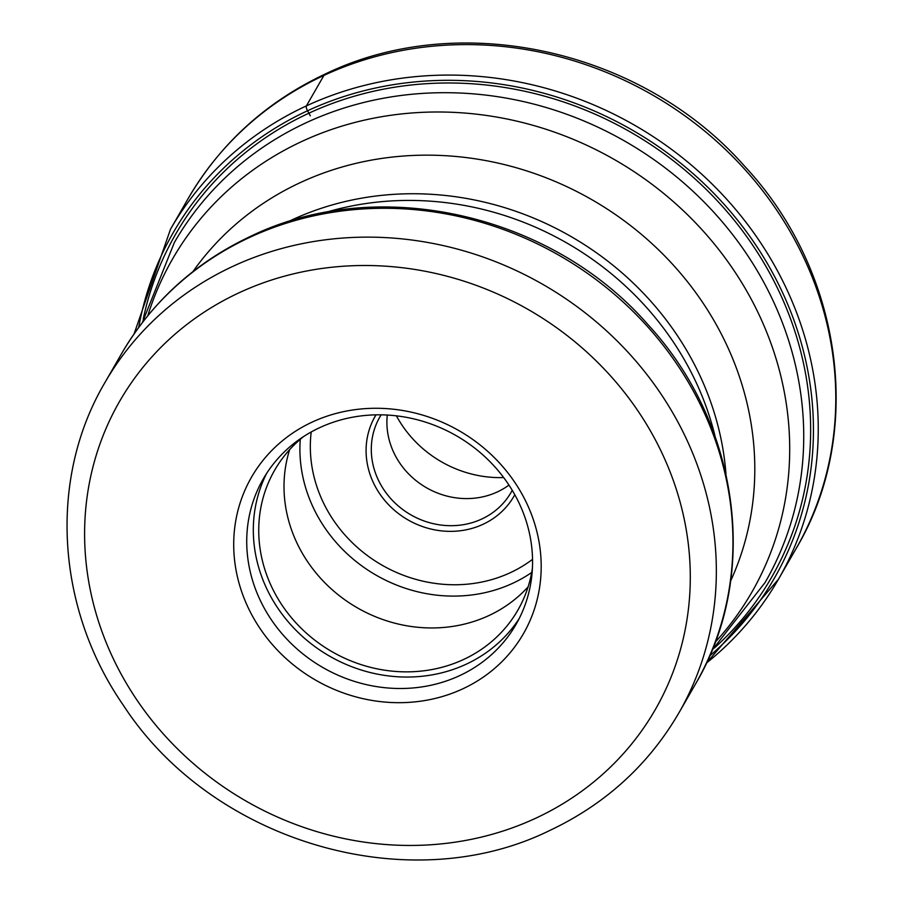 <?xml version="1.0" encoding="UTF-8"?>
<svg xmlns="http://www.w3.org/2000/svg" width="903" height="903" viewBox="0 0 903 903"><rect width="100%" height="100%" fill="white"/><g stroke="black" fill="none" stroke-linecap="round" stroke-linejoin="round"><path stroke-width="1.35" d="M312.269 422.051A156.874 143.859 29.9 0 1 521.55 493.286A156.874 143.859 29.9 0 1 462.629 688.91A156.874 143.859 29.9 0 1 253.348 617.663A156.874 143.859 29.9 0 1 312.269 422.051M459.537 675.692A145.823 133.734 29.9 0 1 289.874 642.225A145.823 133.734 29.9 0 1 263.258 478.917A145.823 133.734 29.9 0 1 319.764 427.627A145.823 133.734 29.9 0 1 489.415 461.094A145.823 133.734 29.9 0 1 516.042 624.402A145.823 133.734 29.9 0 1 459.537 675.692M266.701 473.285A145.823 133.734 -150.1 0 0 299.028 633.285A145.823 133.734 -150.1 0 0 466.129 664.236A145.823 133.734 -150.1 0 0 519.18 618.589M532.409 568.168A140.304 128.666 29.9 0 1 517.848 610.191A140.304 128.666 29.9 0 1 463.476 659.54A140.304 128.666 29.9 0 1 300.248 627.337A140.304 128.666 29.9 0 1 274.636 470.226A140.304 128.666 29.9 0 1 303.645 436.521M289.649 449.638A140.304 128.666 -150.1 0 0 335.724 592.774A140.304 128.666 -150.1 0 0 488.749 615.632A140.304 128.666 -150.1 0 0 528.097 586.871M387.285 415.053A75.671 69.396 -150.1 0 0 420.346 483.85A75.671 69.396 -150.1 0 0 497.327 491.943A75.671 69.396 -150.1 0 0 508.953 485.069M396.428 415.843A110.471 101.317 -150.1 0 0 503.671 477.563M323.94 75.4A350.759 321.671 29.9 0 1 732.006 155.903A350.759 321.671 29.9 0 1 796.051 548.697C865.277 432.503 842.815 271.002 744.219 165.78C641.412 49.394 459.401 9.064 325.486 73.899C266.204 101.825 220.388 143.442 188.027 198.784A350.759 321.671 29.9 0 1 323.94 75.4L306.399 105.888A4.086 1.366 65.1 0 0 307.539 110.764L308.905 113.191A52.905 17.71 -114.9 0 1 310.339 115.81M706.394 663.107A350.759 321.671 -150.1 0 0 778.51 579.173A350.759 321.671 -150.1 0 0 714.465 186.379A350.759 321.671 -150.1 0 0 306.399 105.888A350.759 321.671 -150.1 0 0 170.486 229.26L188.027 198.784M138.712 327.394A346.684 317.935 29.9 0 1 307.539 110.764A346.684 317.935 29.9 0 1 746.341 231.586A346.684 317.935 29.9 0 1 709.623 655.95M714.454 647.959A343.829 315.316 -150.1 0 0 741.228 229.181A343.829 315.316 -150.1 0 0 308.905 113.191A343.829 315.316 -150.1 0 0 143.193 319.21M711.993 650.352L765.112 582.48A340.792 312.528 -150.1 0 0 702.895 200.838A340.792 312.528 -150.1 0 0 306.41 122.627A340.792 312.528 -150.1 0 0 306.264 122.695A340.792 312.528 -150.1 0 0 174.369 242.501L142.369 322.54M147.799 315.689A334.144 306.433 29.9 0 1 301.941 141.41A334.144 306.433 29.9 0 1 302.087 141.342A334.144 306.433 29.9 0 1 713.359 242.839A334.144 306.433 29.9 0 1 715.176 642.225M730.629 580.99A311.287 285.472 -150.1 0 0 653.241 244.815A311.287 285.472 -150.1 0 0 300.552 182.496A311.287 285.472 -150.1 0 0 300.406 182.553A311.287 285.472 -150.1 0 0 192.971 271.566M287.82 221.856A297.979 273.259 29.9 0 1 291.771 219.982A297.979 273.259 29.9 0 1 291.906 219.914A297.979 273.259 29.9 0 1 725.967 474.007M715.153 436.623A297.979 273.259 -150.1 0 0 325.577 212.419M121.465 353.829A331.119 303.656 29.9 0 1 249.759 237.365A331.119 303.656 29.9 0 1 249.894 237.297A331.119 303.656 29.9 0 1 635.035 313.409A331.119 303.656 29.9 0 1 695.434 684.147C760.303 575.222 739.817 423.925 647.902 324.549C551.044 213.458 378.041 174.572 251.057 236.112C195.15 262.434 151.952 301.681 121.465 353.829L104.861 382.68C48.164 478.771 55.952 608.204 123.406 705.345C212.126 841.822 408.235 899.919 549.238 830.726C605.145 804.392 648.343 765.157 678.83 713.009A331.119 303.656 -150.1 0 0 618.374 342.203A331.119 303.656 -150.1 0 0 233.155 266.216A331.119 303.656 -150.1 0 0 233.008 266.283A331.119 303.656 -150.1 0 0 104.861 382.68M239.205 292.707A309.018 283.395 -150.1 0 0 123.327 678.051A309.018 283.395 -150.1 0 0 535.547 818.31A309.018 283.395 -150.1 0 0 535.693 818.242A309.018 283.395 29.9 0 0 651.571 432.909A309.018 283.395 29.9 0 0 239.351 292.64A309.018 283.395 -150.1 0 0 239.205 292.707M300.27 439.309A145.823 133.734 -150.1 0 0 366.155 568.935A145.823 133.734 -150.1 0 0 512.565 583.361A145.823 133.734 -150.1 0 0 512.712 583.293A145.823 133.734 -150.1 0 0 531.686 572.491M311.208 431.973A136.985 125.63 -150.1 0 0 370.185 557.591A136.985 125.63 -150.1 0 0 510.229 572.728A136.985 125.63 -150.1 0 0 532.533 559.352M514.8 494.731A80.096 73.448 29.9 0 1 483.116 524.259A80.096 73.448 29.9 0 1 482.97 524.327A80.096 73.448 -150.1 0 1 389.159 505.319A80.096 73.448 -150.1 0 1 375.998 414.849M512.227 490.284L511.053 492.428A75.671 69.396 29.9 0 1 481.875 518.977A75.671 69.396 29.9 0 1 481.728 519.044A75.671 69.396 29.9 0 1 393.685 501.684A75.671 69.396 29.9 0 1 379.87 416.938L381.134 414.838M170.486 229.26L134.095 333.862M706.349 663.197L778.51 579.173L796.051 548.697M678.83 713.009L695.434 684.147"/></g></svg>
